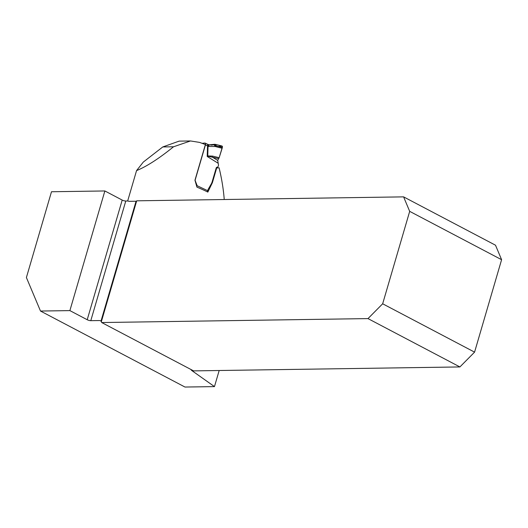 <?xml version="1.0" encoding="UTF-8"?>
<svg xmlns="http://www.w3.org/2000/svg" width="528" height="528" viewBox="0 0 528 528"><rect width="100%" height="100%" fill="white"/><g stroke="black" fill="none" stroke-linecap="round" stroke-linejoin="round"><path stroke-width="0.79" d="M211.853 182.728L212.388 182.681L207.841 192.086A61.75 15.431 16.3 0 0 196.944 187.143L194.957 180.22L205.379 144.58A61.75 15.431 -163.7 0 0 199.544 142.395L190.496 140.956L173.527 146.784C158.954 158.585 146.632 166.525 136.554 170.603L127.67 200.99M104.867 190.958L69.881 310.609L40.498 311.045L26.4 277.543L51.487 191.75L104.867 190.958L122.199 200.072A2.627 0.66 -163.7 0 0 125.776 201.016L90.79 320.674L99.125 320.549A8.408 5.122 117.7 0 1 100.756 320.918A8.408 5.122 117.7 0 1 101.006 321.07L136.052 201.227L129.512 201.326A8.408 5.122 117.7 0 1 127.941 200.983L125.776 201.016M136.607 201.128A2.627 0.66 16.3 0 1 136.052 201.227M403.59 196.865L495.502 245.21L501.6 259.703L409.688 211.358L403.59 196.865L136.699 200.818L101.33 321.783L101.006 321.07M69.881 310.609L87.212 319.73L122.199 200.072M40.498 311.045L184.978 387.044L214.467 386.608L192.192 370.841A8.408 2.099 16.3 0 1 190.991 369.514M90.79 320.674A2.627 0.66 16.3 0 1 87.212 319.73M409.688 211.358L382.661 303.785L367.996 318.595L459.901 366.94L193.611 370.887L101.699 322.542A8.408 5.122 -62.3 0 0 101.33 321.783M382.661 303.785L474.573 352.136L501.6 259.703M367.996 318.595L101.699 322.542M459.901 366.94L474.573 352.136M219.173 370.511L214.467 386.608M136.554 170.603L143.306 162.07L162.789 146.942L179.144 141.121M224.235 199.525C223.463 189.328 221.747 178.748 219.094 167.792L216.691 167.97L212.388 182.681M222.116 146.045L222.149 148.262L219.166 157.694L217.714 160.413L218.407 164.564A1.577 1.294 -95.5 0 1 218.414 165.614L218.242 166.188A1.577 1.294 -95.5 0 1 217.153 167.185L217.107 167.185A1.313 1.076 84.5 0 0 216.196 168.016L216.691 167.97M208.329 144.646A2.099 0.825 112.6 0 1 208.567 144.659L211.603 145.127L215.886 144.467L214.566 144.309M214.625 144.296L215.101 144.342M215.747 144.467L216.209 145.847L215.114 146.487L208.685 146.467L205.438 144.89L195.221 179.824A1.313 1.076 84.5 0 0 195.268 180.827L196.891 184.991A1.577 1.294 -95.5 0 1 197.023 185.671L207.702 190.694A1.577 0.812 -64.8 0 1 207.154 191.743M222.149 148.262L215.114 146.487A2.099 0.917 67.2 0 0 213.523 144.652M196.753 186.457A1.577 0.812 -64.8 0 0 196.898 186.199L197.023 185.671L196.548 185.717M216.196 168.016L212.131 181.909A9.055 7.438 -95.5 0 1 211.253 183.975L208.131 189.387A1.452 1.195 84.5 0 0 207.992 189.717L207.702 190.694M218.731 158.624L207.907 156.215L207.214 156.479L207.761 155.918L212.593 156.11L219.166 157.694L222.499 146.645L221.938 146.032L218.321 146.381M217.714 160.413L212.329 157.08A2.099 0.884 -76.4 0 0 212.593 156.11M202.066 143.319L204.811 143.055A2.099 1.076 -64.8 0 1 205.135 143.101A2.099 1.076 -64.8 0 1 205.405 143.359L205.471 143.484A2.099 1.076 -64.8 0 1 205.438 144.89M205.135 143.101L207.227 144.085A2.099 1.076 115.2 0 1 207.524 145.873L207.214 156.479L217.991 163.145M207.907 156.215A2.099 0.871 -122.6 0 0 207.761 155.918L208.045 146.203A2.099 0.825 112.6 0 0 207.94 144.401L208.567 144.659M207.689 144.382A2.099 0.825 112.6 0 1 207.94 144.401L207.227 144.085M208.58 144.665A2.099 0.825 112.6 0 1 208.685 146.467M209.332 144.929L213.893 144.487L216.209 145.847L222.407 147.411M214.916 144.758L215.173 144.355M192.37 370.234L192.192 370.841M173.527 146.784L162.789 146.942M196.891 184.991L196.357 185.044M190.073 140.963L179.104 141.128M214.54 144.316L209.048 144.844M215.912 144.481L222.103 146.038"/></g></svg>
